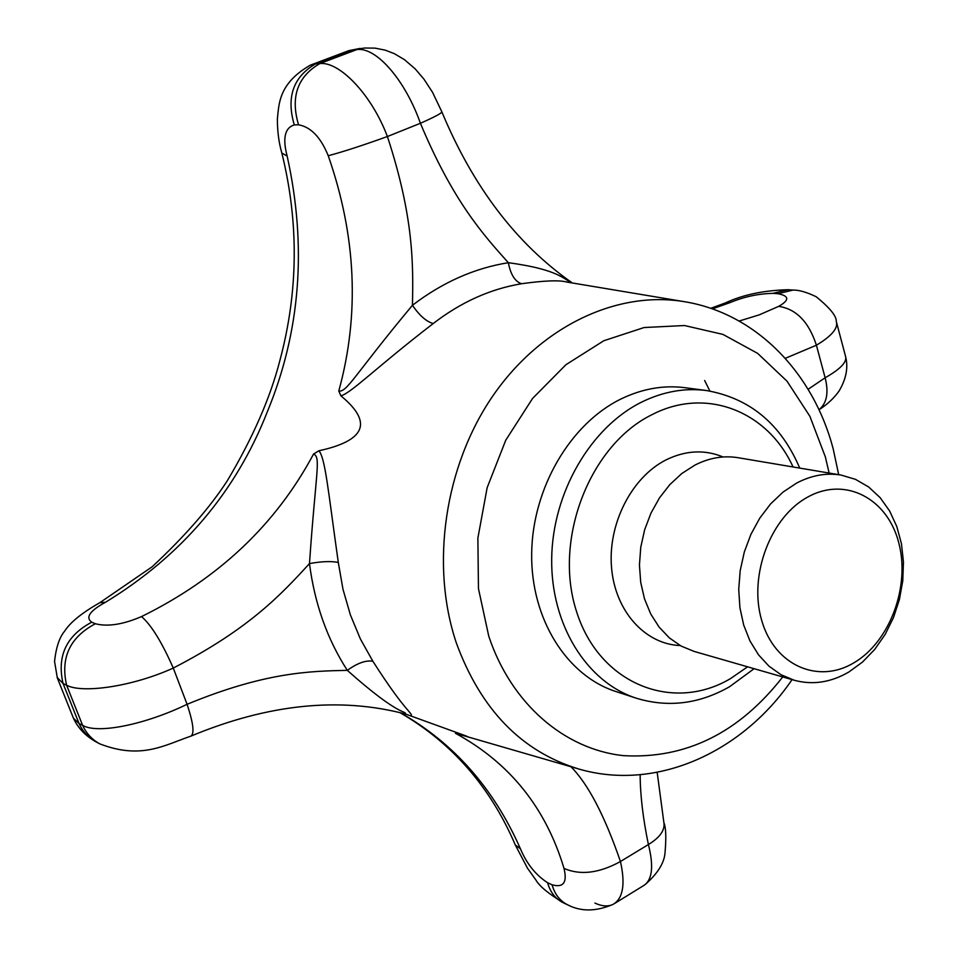<?xml version="1.0" encoding="UTF-8"?>
<svg xmlns="http://www.w3.org/2000/svg" width="958" height="958" viewBox="0 0 958 958"><rect width="100%" height="100%" fill="white"/><g stroke="black" fill="none" stroke-linecap="round" stroke-linejoin="round"><path stroke-width="1.44" d="M706.333 390.517C684.838 387.762 663.415 391.547 642.088 401.881C590.846 426.933 552.503 492.46 551.688 558.646C550.718 624.879 586.871 682.324 636.328 698.214L615.886 691.532C566.729 675.737 530.78 618.94 531.666 553.556C532.397 488.209 570.357 423.568 621.203 398.875C642.375 388.685 663.643 384.96 685.006 387.703L706.333 390.517C749.779 398.109 780.914 423.963 799.738 468.103M570.98 766.759C588.176 784.111 604.654 815.701 620.449 861.517C599.193 873.217 580.38 875.516 564.011 868.415C545.832 807.798 509.644 762.76 455.457 733.301L466.151 736.379C468.857 737.193 468.51 736.942 465.133 735.6L405.605 714.069M141.521 616.581C122.995 624.544 107.619 626.927 95.381 623.742C69.922 637.238 60.33 657.739 66.617 685.233L63.06 683.485L79.047 723.518C82.855 731.684 88.615 737.852 96.303 742.007C85.609 736.055 77.993 728.116 73.431 718.177L79.047 723.518L82.627 725.386C86.46 733.589 92.219 739.768 99.931 743.923C141.089 759.742 163.806 745.444 190.893 736.127C194.594 733.696 193.324 723.074 187.085 704.298L173.278 668.061C161.818 642.088 151.232 624.915 141.521 616.581C218.544 578.704 275.892 524.505 313.565 454.008C321.134 457.457 315.901 470.701 309.482 563.579C281.089 594.523 249.595 628.688 173.278 668.061C132.228 686.73 82.101 693.664 66.617 685.233L82.627 725.386C98.303 734.487 146.682 723.961 187.085 704.298C265.282 672.037 310.045 671.151 347.311 670.349C357.37 663.116 365.884 660.074 372.854 661.224C406.048 713.327 413.521 713.542 410.91 715.854M313.565 454.008L318.966 450.763C325.349 458.798 327.947 489.191 338.294 562.43L342.976 589.254L350.389 614.904L360.412 639.01L372.854 661.224M318.966 450.763C365.681 440.572 373.009 422.286 340.928 395.87L338.785 391.02C359.789 314.559 356.28 236.135 328.247 155.747C320.75 137.305 310.847 126.983 298.525 124.779L294.298 124.911C284.825 127.821 282.442 138.215 287.149 156.07C307.063 246.158 300.513 331.264 267.486 411.389C236.015 491.873 182.02 555.496 105.512 602.259C89.789 610.821 85.202 617.479 91.74 622.209L95.381 623.742M572.381 282.981C564.023 280.023 560.31 269.689 508.339 262.708C482.916 234.327 453.014 201.156 420.406 123.283C405.653 81.131 376.781 46.87 356.927 49.553L319.816 63.575C339.204 61.12 371.608 94.423 387.403 136.527C413.832 217.155 413.305 264.767 412.443 305.291C419.424 315.505 426.346 321.589 433.208 323.553C375.668 367.86 351.921 392.469 340.928 395.87M792.062 679.617C742.869 751.886 656.96 791.739 578.895 769.046C521.703 751.695 480.88 709.722 456.391 643.117C430.118 565.244 444.548 466.115 492.915 395.822C541.366 325.504 618.03 290.142 685.198 301.818L566.873 282.071C559.64 279.999 544.551 280.55 521.607 283.724C490.304 288.933 460.834 302.201 433.208 323.553M190.893 736.127C268.012 704.034 339.539 696.67 405.474 714.033L405.474 714.033C406.216 710.381 400.588 717.877 347.311 670.349C327.241 639.237 314.631 603.648 309.482 563.579C321.529 561.412 331.133 561.017 338.294 562.43M564.011 868.415C567.423 882.486 563.448 887.946 552.083 884.797L547.569 882.701C535.69 875.013 526.625 863.685 520.398 848.716C493.765 788.374 453.757 743.049 400.36 712.74M455.457 733.301L490.412 743.408M614.15 903.765L644.051 885.324C652.362 879.636 653.811 866.044 648.398 844.549C642.986 818.395 640.243 795.116 640.148 774.735M712.381 308.883L730.259 302.524C744.162 296.74 758.401 293.687 772.962 293.352L777.992 293.723L793.032 290.07C798.876 289.927 806.588 292.142 816.168 296.717C829.844 307.853 836.55 316.08 836.274 321.409C838.43 328.031 831.807 335.971 816.408 345.215L785.309 358.328M777.992 293.723C789.392 295.926 789.62 300.141 778.686 306.356L759.287 314.847L739.169 321.038M338.785 391.02C347.083 392.361 354.316 375.021 412.443 305.291C442.464 282.335 474.426 268.144 508.339 262.708C510.674 274.695 515.105 281.7 521.607 283.724M91.74 622.209C66.341 635.657 56.785 656.086 63.06 683.485L57.133 677.402M657.176 772.352L663.798 822.024C665.355 829.808 660.23 837.316 648.398 844.549L620.449 861.517C625.526 884.33 623.047 898.628 613 904.4C608.031 906.783 602.007 906.352 594.93 903.095M808.121 389.295L825.125 377.763C840.19 369.249 847.016 362.184 845.603 356.58L836.274 321.409M360.148 48.403L348.844 50.642L310.404 65.12L315.529 63.911L352.556 49.924L364.543 48.02L348.484 50.762M841.028 475.06L738.115 457.708C723.673 455.361 709.291 457.804 694.981 465.061L681.833 473.503L669.846 484.58L659.427 497.956L650.925 513.213L644.626 529.834L640.758 547.293L639.441 565.016L640.71 582.392L644.506 598.87L650.698 613.922L659.068 627.059L669.319 637.872L681.102 646.063L694.047 651.392L794.338 680.276L781.069 674.755L768.999 666.193L758.52 654.829L749.994 640.998L743.707 625.119L739.911 607.695L738.726 589.302L740.211 570.525L744.318 552L750.916 534.348L759.778 518.134L770.603 503.896L783.033 492.089L796.625 483.083C811.402 475.324 826.203 472.653 841.028 475.06L855.434 479.323L868.619 486.951L880.127 497.633L889.623 510.973L896.796 526.517L901.454 543.737L903.454 562.059L902.759 580.883L899.382 599.624L893.455 617.67L885.144 634.447L874.714 649.416L862.499 662.074L848.86 672.001C830.873 682.467 812.695 685.221 794.338 680.276M808.312 496.747C845.698 476.306 887.563 498.783 898.736 542.683C910.435 586.308 889.958 641.68 854.009 662.744C818.264 684.455 774.471 665.547 761.682 620.329C748.33 575.435 770.735 516.494 808.312 496.747M829.125 473.048L825.365 456.93L809.893 416.311L787.033 381.2L757.658 353.382L722.955 334.402L684.479 325.528L644.075 327.54L603.815 340.737L565.915 364.723L532.564 398.456L505.752 440.201L487.155 487.67L477.874 538.121L478.461 588.619L488.772 636.256C511.392 704.094 564.681 749.312 623.323 755.646C685.844 759.179 738.977 732.942 782.734 676.935M709.866 391.044L704.633 380.482M845.794 357.466C848.273 367.86 846.094 378.949 839.256 390.732C831.101 402.564 819.593 409.353 818.982 409.737C826.862 403.27 828.91 392.624 825.125 377.763L816.408 345.215C808.839 321.936 796.266 308.979 778.686 306.356M364.543 48.02L375.033 48.128L385.176 50.139L394.265 53.636L404.372 59.6L415.185 68.88L423.855 79.023L432.513 92.267L441.842 111.799C442.009 113.056 434.86 116.876 420.406 123.283L387.403 136.527C362.352 145.532 342.629 151.939 328.247 155.747M99.931 743.923L96.303 742.007M73.431 718.177L57.336 678.001L54.546 661.367C56.115 647.333 59.456 637.298 64.581 631.238C70.257 622.329 81.993 612.821 99.788 602.726L105.512 602.259M99.788 602.726L152.118 566.813C184.882 536.264 209.97 507.536 227.393 480.617C252.828 437.806 270.324 397.774 279.88 360.507C298.333 291.663 298.98 222.519 281.844 153.041L287.149 156.07M547.569 882.701C550.251 892.209 555.46 898.879 563.232 902.735L563.232 902.735C548.335 893.586 539.198 885.97 535.821 879.887L527.499 868.211L515.32 845.004L520.398 848.716M563.232 902.735L567.759 904.879C559.975 901.023 554.754 894.329 552.083 884.797M710.728 308.308L725.374 302.944L730.259 302.524M793.032 290.07L787.979 289.711L772.962 293.352M294.298 124.911C286.143 97.261 293.22 76.927 315.529 63.911L319.816 63.575C297.447 76.64 290.346 97.033 298.525 124.779M747.587 666.816L730.535 678.587C672.648 713.015 599.181 684.036 576.524 611.479C552.934 539.414 590.008 444.488 652.554 414.395C706.693 386.553 768.1 411.701 793.056 466.977M723.098 456.978C704.597 449.35 685.569 450.332 665.99 459.924C631.633 477.276 607.803 523.894 611.527 567.459C615.024 611.096 645.057 644.279 680.192 645.548M685.198 301.818C756.868 313.805 813.414 373.632 833.065 448.44M833.173 448.799L838.693 474.665M578.895 769.046L466.953 736.618M515.32 845.004C490.448 786.925 452.008 742.797 399.989 712.656M567.759 904.879C581.039 911.776 596.115 911.609 613 904.4M664.002 822.934C666.002 828.035 666.325 838.058 664.996 853.003C664.193 863.134 657.559 873.672 645.105 884.605M725.374 302.944C742.654 294.825 763.526 290.418 787.979 289.711M281.844 153.041C278.91 143.017 277.413 131.701 277.365 119.115C279.029 104.338 278.311 83.55 310.392 65.132M441.877 111.918C473.156 187.014 516.59 243.991 572.177 282.849M636.328 698.214C668.037 707.818 699.029 704.034 729.301 686.874M754.102 668.696L729.529 686.754"/></g></svg>
